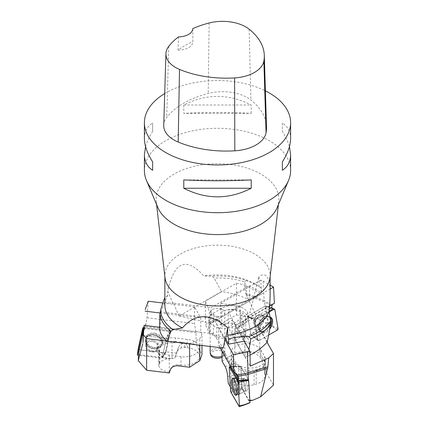 <?xml version="1.0" encoding="UTF-8"?>
<svg xmlns="http://www.w3.org/2000/svg" width="428" height="428" viewBox="0 0 428 428"><rect width="100%" height="100%" fill="white"/><g stroke="black" fill="none" stroke-linecap="round" stroke-linejoin="round"><path stroke-width="0.32" stroke-dasharray="2.14 1.6" d="M210.801 355.09A6.827 3.943 180 0 1 214.3 350.858A6.827 3.943 180 0 1 222.33 351.554A6.827 3.943 180 0 1 224.208 355.09A6.827 3.943 180 0 1 222.079 357.268M222.079 356.139A7.324 4.227 0 0 0 224.695 353.64A7.324 4.227 0 0 0 224.823 352.838A7.324 4.227 0 0 0 222.683 349.847A7.324 4.227 0 0 0 214.701 348.932A7.324 4.227 0 0 0 210.18 352.838M213.369 333.786L213.369 318.266L161.083 311.905L160.109 327.308L213.369 333.786L223.293 348.066M211.132 323.161L211.132 307.641L249.262 285.631L249.968 300.74L211.132 323.161L179.011 316.099L221.485 291.575L214.118 277.997L211.849 276.167L203.851 275.969C186.244 256.447 174.201 261.476 167.722 291.056L167.722 295.448A52.633 30.388 0 0 0 164.871 305.319M222.683 309.572A7.324 4.227 180 0 1 224.823 312.558A7.324 4.227 180 0 1 217.504 316.784A7.324 4.227 180 0 1 210.18 312.558A7.324 4.227 180 0 1 214.701 308.652A7.324 4.227 180 0 1 222.683 309.572M244.843 342.304L245.132 357.134L228.301 327.575L228.301 312.055L244.821 341.068M245.132 357.134L247.48 356.39L248.936 349.489M160.109 327.308L159.617 328.426M225.016 338.725L213.369 318.266M161.083 311.905L164.587 302.302L164.871 297.508M249.968 300.74L248.197 299.45C240.001 295.448 231.099 292.822 221.485 291.575M248.197 299.45L244.672 281.849A57.898 33.427 0 0 0 214.118 277.997M179.011 316.099L173.431 303.056L211.132 307.641M244.672 281.849L246.202 280.468A57.117 32.972 0 0 0 211.849 276.167M246.202 280.468L256.468 284.85L261.059 287.798L261.278 292.565L249.262 285.631M267.265 342.009L250.086 311.841L228.301 327.575M247.48 356.39L250.011 355.122M164.587 302.302L172.971 303.324L173.431 303.056M228.301 312.055L253.868 297.294L253.676 296.957L261.278 292.565M253.868 297.294L250.086 311.841M167.722 295.448L164.898 297.444M167.722 291.056L172.971 303.324M261.059 287.798L259.015 286.637A52.633 30.388 0 0 0 254.724 283.834A52.633 30.388 0 0 0 203.851 275.969M259.015 286.637L259.015 276.424L253.676 296.957M270.138 293.913C270.014 277.558 266.307 271.726 259.015 276.424M270.02 277.569A52.633 30.388 0 0 0 270.138 275.552A52.633 30.388 0 0 0 217.504 245.164A52.633 30.388 0 0 0 164.871 275.552A52.633 30.388 0 0 0 164.983 277.569M277.178 207.505A61.407 35.454 0 0 0 278.778 201.502A61.407 35.454 0 0 0 217.504 163.699A61.407 35.454 0 0 0 156.231 201.502A61.407 35.454 0 0 0 157.825 207.505M290.607 170.499A73.102 42.206 0 0 0 269.196 140.657A73.102 42.206 0 0 0 189.529 131.508A73.102 42.206 0 0 0 144.402 170.499M164.705 93.555A73.102 42.206 180 0 1 265.392 90.859M251.225 113.356L251.225 104.999C228.745 93.555 206.264 93.555 183.783 104.999L183.783 113.356C206.264 112.2 228.745 112.2 251.225 113.356L183.783 113.356M290.607 138.56C290.553 131.717 287.803 126.522 282.362 122.975L282.362 131.332C285.754 136.714 288.114 141.812 289.44 146.622M145.568 146.622C146.895 141.812 149.249 136.714 152.641 131.332L152.641 122.975C147.2 126.522 144.455 131.717 144.402 138.56M163.731 125.302A35.091 20.26 180 0 1 166.743 117.438A81.876 47.273 180 0 1 208.217 93.454A35.091 20.26 180 0 1 250.915 100.056A81.876 47.273 180 0 1 266.505 126.977M192.835 28.606L192.835 41.564A80.079 46.235 0 0 0 178 50.135L178.519 36.883M178 50.135A14.622 8.442 0 0 0 192.841 41.693A14.622 8.442 0 0 0 192.835 41.564M183.783 104.999L251.225 104.999M282.362 122.975L282.362 131.332M251.225 179.894L183.783 179.894M152.641 131.332L152.641 122.975M216.814 316.715L220.607 317.694L220.607 303.366L240.113 306.384L240.113 323.097L238.182 323.905C236.251 325.066 235.261 326.655 235.218 328.683L235.218 340.244L216.814 337.398L216.814 316.715L209.308 311.161L205.37 301.162L205.37 324.579L213.428 319.925A8.774 5.066 120 0 1 217.815 319.491A8.774 5.066 120 0 1 219.446 321.883L220.051 324.322L236.417 314.869L236.417 283.24L205.37 301.162M213.224 313.243L221.699 308.347A15.349 8.865 0 0 1 238.428 306.427A15.349 8.865 0 0 1 247.908 314.612A15.349 8.865 0 0 1 243.409 320.882L234.935 325.778A15.349 8.865 0 0 1 218.205 327.698A15.349 8.865 0 0 1 208.725 319.507A15.349 8.865 0 0 1 213.224 313.243L213.224 321.599A15.349 8.865 0 0 0 208.725 327.864A15.349 8.865 0 0 0 218.205 336.055A15.349 8.865 0 0 0 234.935 334.129L236.486 333.235A8.774 5.066 -60 0 1 237 332.963L238.926 332.24L240.204 332.417L241.44 334.578L242.387 339.468L249.187 343.395L247.94 338.329A8.774 5.066 120 0 0 246.309 335.943A8.774 5.066 120 0 0 241.922 336.376L235.218 340.244M243.409 324.461A15.349 8.865 0 0 0 247.908 318.197A15.349 8.865 0 0 0 238.428 310.006A15.349 8.865 0 0 0 221.699 311.926A13.161 7.597 180 0 1 240.311 311.926L241.857 312.825A13.161 7.597 0 0 1 245.715 318.197A13.161 7.597 0 0 1 243.789 322.15L238.926 326.751A13.161 7.597 180 0 1 237 328.164L243.409 324.461L243.409 320.882M220.607 317.694L261.572 294.041L244.233 284.781L245.645 293.143L264.146 300.622L264.991 306.132L272.176 309.423M236.417 283.24L244.233 284.781M236.417 314.869L257.533 318.78L264.991 322.546C266.419 323.835 267.013 324.579 266.762 324.772A1.461 0.845 120 0 0 267.784 322.787L264.991 306.132L247.705 316.115L253.97 319.935L269.062 311.22M220.051 324.322L221.699 325.109C227.905 322.257 234.105 322.696 240.311 326.43L241.857 327.543C244.372 329.405 245.656 331.507 245.715 333.851L244.04 337.89L266.762 324.772M245.645 293.143L246.095 294.534L264.279 301.884L271.764 306.202M271.989 305.153L264.146 300.622L263.076 281.068L260.812 280.153L261.572 294.041M246.095 294.534L257.533 318.78M267.784 322.787C267.778 323.124 266.847 323.044 264.991 322.546M249.187 343.395L257.132 338.81L250.706 334.043L247.705 316.115M244.04 337.89A13.161 7.597 180 0 1 243.789 338.141L242.387 339.468M221.436 325.264L220.789 322.659A8.774 5.066 120 0 0 219.157 320.267A8.774 5.066 120 0 0 214.77 320.7L213.224 321.599M269.56 306.095L240.113 323.097M274.401 303.297L272.352 304.485M260.812 280.153L220.607 303.366M270.138 289.05L240.113 306.384M263.076 281.068L270.138 285.144M257.132 338.81L253.97 319.935M216.814 337.398L209.308 333.064L205.37 324.579M209.308 333.064L209.308 311.161M270.346 326.195A8.688 5.013 -60 0 1 266.644 330.849A8.688 5.013 -60 0 1 265.579 331.572A8.688 5.013 -60 0 1 261.026 331.871A8.688 5.013 -60 0 1 261.235 321.974A8.688 5.013 -60 0 1 269.699 316.843A8.688 5.013 -60 0 1 270.138 317.095A8.774 5.066 -60 0 0 265.371 318.55A8.774 5.066 -60 0 0 260.577 326.045A8.774 5.066 -60 0 0 261.85 332.444A8.774 5.066 -60 0 0 267.521 331.411A8.774 5.066 -60 0 0 269.827 329.03M257.447 315.527A6.431 3.713 120 0 0 253.9 321.166A6.431 3.713 120 0 0 255.018 325.815A6.431 3.713 120 0 0 261.454 322.097A6.431 3.713 120 0 0 261.454 314.671A6.431 3.713 120 0 0 257.447 315.527A6.431 3.713 -60 0 1 261.454 314.671A6.431 3.713 -60 0 1 261.454 322.097A6.431 3.713 -60 0 1 255.018 325.815A6.431 3.713 -60 0 1 253.9 321.166A6.431 3.713 -60 0 1 257.447 315.527M255.687 319.823L254.879 321.401L258.063 340.41L258.87 340.725L268.672 335.065L258.87 340.725A1.161 0.669 -60 0 1 258.245 340.747A1.161 0.669 -60 0 1 258.063 340.41L254.879 321.401A1.161 0.669 -60 0 1 255.687 319.823L269.148 312.049L255.687 319.823L251.53 318.009L248.074 315.901L247.769 316.501L250.84 334.584L268.404 324.579L268.709 323.985L265.585 305.87L248.074 315.901M258.87 340.725L254.409 337.612L250.776 334.461M251.53 318.009L251.225 318.603L247.769 316.501M254.714 337.735L251.081 334.578M278.013 328.56L273.348 326.553L273.043 327.147L268.404 324.579M271.994 308.353L265.697 306.02M273.348 326.553L268.709 323.985M269.859 307.427L265.392 305.902M222.079 361.168L234.779 352.966L234.779 332.278L232.163 334.359L232.163 320.037L218.703 328.725L218.703 345.439L221.485 346.996L222.079 351.372M260.829 349.885L264.574 356.46A15.349 8.865 0 0 1 265.344 359.226A15.349 8.865 0 0 1 252.418 367.978A15.349 8.865 0 0 1 235.405 361.992L231.66 355.417A15.349 8.865 0 0 1 230.895 352.651A15.349 8.865 0 0 1 243.816 343.898A15.349 8.865 0 0 1 260.829 349.885L260.829 358.236A15.349 8.865 0 0 0 243.816 352.255A15.349 8.865 0 0 0 230.895 361.007A15.349 8.865 0 0 0 231.66 363.773L232.345 364.977A8.774 2.236 79.3 0 1 232.575 365.405L233.891 367.727L236.433 374.805L237.39 381.482L228.252 383.215M235.405 365.576A15.349 8.865 0 0 0 252.418 371.558A15.349 8.865 0 0 0 265.344 362.805A15.349 8.865 0 0 0 264.574 360.039A13.161 7.597 180 0 1 265.232 362.409A13.161 7.597 180 0 1 256.185 369.626L254.098 370.022A13.161 7.597 0 0 1 238.808 366.812L233.891 362.232A13.161 7.597 180 0 1 232.575 360.606L235.405 365.576L235.405 361.992M266.243 372.451L264.456 373.013L264.172 369.541L265.981 369.198L266.243 372.451L273.476 385.147M265.981 369.198A8.774 2.236 -100.7 0 0 263.322 359.097L259.759 352.849L259.759 329.432L244.864 329.148L234.779 332.278M267.056 342.245L259.759 329.432M232.163 334.359L250.257 366.133M264.456 373.013L265.232 375.661C264.889 379.406 261.877 382.231 256.185 384.13L254.098 384.745C247.956 386.313 242.949 385.746 239.081 383.044L249.117 400.672L251.627 400.485M249.117 400.672A1.461 0.374 -100.7 0 0 249.39 400.913A1.461 0.374 -100.7 0 0 249.567 400.057L248.336 379.636L240.787 366.438L242.055 388.726L249.84 402.695L239.075 406.407M249.567 400.057L249.845 400.324M230.392 386.976L231.757 389.378L242.023 388.212L240.697 366.224L248.336 379.636M239.081 383.044A13.161 7.597 180 0 1 238.808 382.803L237.39 381.482M264.172 369.541A8.774 2.236 -100.7 0 0 261.513 359.44L260.829 358.236M219.965 347.659L218.703 345.439M244.206 341.186L232.163 320.037M224.866 339.554L218.703 328.725M231.757 389.378L230.392 366.726M234.779 352.966L244.864 351.051L259.759 352.849M244.864 351.051L244.864 329.148M233.378 378.315A8.688 2.215 79.3 0 1 233.913 377.935A8.688 2.215 79.3 0 1 237.668 386.061A8.688 2.215 79.3 0 1 237.149 395.001A8.688 2.215 79.3 0 1 236.518 394.841M230.36 366.224L240.697 366.224M245.003 378.817A6.431 1.642 -100.7 0 0 244.153 378.282A6.431 1.642 -100.7 0 0 243.741 384.906A6.431 1.642 -100.7 0 0 246.549 390.925A6.431 1.642 -100.7 0 0 247.197 385.762A6.431 1.642 -100.7 0 0 245.003 378.817A6.431 1.642 79.3 0 1 247.197 385.762A6.431 1.642 79.3 0 1 246.549 390.925A6.431 1.642 79.3 0 1 243.741 384.906A6.431 1.642 79.3 0 1 244.153 378.282A6.431 1.642 79.3 0 1 245.003 378.817M230.976 392.192L236.566 390.539L236.433 390.01L242.055 388.726M230.74 366.882L235.159 366.512L240.729 366.694M236.566 390.539L242.189 389.255M235.159 366.512L240.862 366.512M201.957 345.466L201.957 334.017L200.737 332.251L200.737 317.924L194.462 306.844L194.462 323.552L196.04 332.679L196.04 344.24L201.957 354.7M180.991 356.711L169.258 355.283A15.349 8.865 0 0 1 157.076 346.61A15.349 8.865 0 0 1 175.592 337.938L187.325 339.361A15.349 8.865 0 0 1 199.507 348.034A15.349 8.865 0 0 1 180.991 356.711L180.991 365.063A15.349 8.865 0 0 0 199.507 356.39A15.349 8.865 0 0 0 187.325 347.718L185.174 347.461A8.774 7.009 -159.9 0 0 184.463 347.397L181.36 347.927C178.995 348.922 177.422 350.43 176.63 352.447L174.72 358.541L178.433 347.531A8.774 7.009 20.1 0 1 178.524 347.269A8.774 7.009 20.1 0 1 186.763 343.112L196.04 344.24M175.592 341.517A15.349 8.865 0 0 0 157.076 350.19A15.349 8.865 0 0 0 169.258 358.862A13.161 7.597 180 0 1 158.815 351.431A13.161 7.597 180 0 1 159.098 349.863L159.548 348.622A13.161 7.597 0 0 1 172.035 342.598L181.36 342.437A13.161 7.597 180 0 1 184.463 342.598L175.592 341.517L175.592 337.938M189.604 343.968L199.769 338.794L201.957 334.017M166.743 341.041L189.604 343.818M200.737 332.251L159.623 327.249M169.627 372.087L169.258 372.044C162.763 371.028 159.28 368.899 158.815 365.656L159.548 363.345C161.233 360.446 165.229 358.862 171.532 358.6L140.09 354.775L138.34 356.299M176.705 353.105L165.716 351.768L162.308 357.482L166.465 338.323L142.54 335.413L145.338 326.51L196.04 332.679M171.532 358.6A13.161 7.597 180 0 1 172.035 358.589L174.72 358.541M170.414 369.551L170.515 369.22A8.774 7.009 20.1 0 1 170.606 368.957A8.774 7.009 20.1 0 1 178.845 364.806L180.991 365.063M148.238 301.216L147.013 317.779L145.338 326.51M140.09 354.775A1.461 1.166 20.1 0 1 138.677 353.202M147.013 317.779L194.462 323.552M160.067 312.975L200.737 317.924M162.811 302.992L194.462 306.844M165.716 351.768L170.093 331.598L144.899 328.533M199.769 345.203L199.769 338.794M152.55 347.697A8.688 6.939 -159.9 0 0 154.026 347.985A8.688 6.939 -159.9 0 0 161.928 344.465A8.688 6.939 -159.9 0 0 156.407 334.375A8.688 6.939 -159.9 0 0 145.681 338.532A8.688 6.939 -159.9 0 0 152.55 347.697M170.093 331.598L166.465 338.323M152.978 341.715A6.431 5.141 20.1 0 1 157.927 348.964A6.431 5.141 20.1 0 1 150.126 351.586A6.431 5.141 20.1 0 1 145.841 344.551A6.431 5.141 20.1 0 1 152.978 341.715A6.431 5.141 -159.9 0 0 145.841 344.551A6.431 5.141 -159.9 0 0 150.126 351.586A6.431 5.141 -159.9 0 0 157.927 348.964A6.431 5.141 -159.9 0 0 152.978 341.715M155.771 333.326A8.774 7.009 -159.9 0 0 145.852 337.815A8.774 7.009 -159.9 0 0 152.791 347.071A8.774 7.009 -159.9 0 0 162.26 343.807A8.774 7.009 -159.9 0 0 155.771 333.326M169.167 330.641L170.285 331.887L165.882 352.196L164.759 352.843L139.394 349.756L138.26 348.611A1.161 0.926 -159.9 0 0 139.394 349.756L164.759 352.843A1.161 0.926 -159.9 0 0 165.882 352.196L170.285 331.887A1.161 0.926 -159.9 0 0 169.167 330.641L143.862 327.559L169.167 330.641L167.953 334.552L165.952 338.259A0.439 0.353 20.1 0 1 166.374 338.73L162.212 357.926A0.439 0.353 20.1 0 1 161.789 358.166L138.426 355.326M164.759 352.843L163.549 355.577L163.972 355.331L162.212 357.926M167.953 334.552L168.375 335.022L166.374 338.73M163.549 355.577L161.789 358.166M137.757 352.019L138.18 352.49L137.821 355.251M142.54 335.413L165.952 338.259M249.133 29.179L250.915 100.056M168.76 46.326L166.743 117.438M209.115 22.989L208.217 93.454M221.699 325.109L221.699 308.347M243.789 338.141L243.789 322.15M241.857 327.543L241.857 312.825M220.789 322.659L219.446 321.883M240.311 311.926L240.311 326.43M269.292 309.005L235.218 328.683M247.94 338.329L241.44 334.578M238.926 326.751L238.926 332.24M241.922 336.376L236.486 333.235M214.77 320.7L213.428 319.925M234.935 334.129L234.935 325.778M237 332.963L237 328.164M265.558 330.154A8.581 4.954 120 0 0 270.336 322.434A8.581 4.954 120 0 0 268.581 316.313A8.581 4.954 120 0 0 263.45 317.571A8.581 4.954 120 0 0 258.763 324.9A8.581 4.954 120 0 0 260.01 331.16A8.581 4.954 120 0 0 265.558 330.154A8.581 4.954 -60 0 1 260.01 331.16A8.581 4.954 -60 0 1 258.763 324.9A8.581 4.954 -60 0 1 263.45 317.571A8.581 4.954 -60 0 1 268.581 316.313A8.581 4.954 -60 0 1 270.336 322.434A8.581 4.954 -60 0 1 265.558 330.154M258.785 316.297A6.431 3.713 -60 0 1 262.792 315.441A6.431 3.713 -60 0 1 262.792 322.873A6.431 3.713 -60 0 1 256.361 326.585A6.431 3.713 -60 0 1 255.238 321.942A6.431 3.713 -60 0 1 258.785 316.297A6.431 3.713 120 0 0 255.238 321.942A6.431 3.713 120 0 0 256.361 326.585A6.431 3.713 120 0 0 262.792 322.873A6.431 3.713 120 0 0 262.792 315.441A6.431 3.713 120 0 0 258.785 316.297M263.166 317.501A8.432 4.869 -60 0 1 265.895 316.105A8.432 4.869 -60 0 1 268.42 326.12A8.432 4.869 -60 0 1 258.485 328.945A8.432 4.869 -60 0 1 263.166 317.501A8.432 4.869 120 0 0 258.485 328.945A8.432 4.869 120 0 0 268.42 326.12A8.432 4.869 120 0 0 265.895 316.105A8.432 4.869 120 0 0 263.166 317.501M258.063 340.41L254.409 337.612M254.879 321.401L251.225 318.603M277.205 330.143L273.043 327.147M274.83 309.551L270.164 307.545M264.574 373.221L264.574 356.46M238.808 382.803L238.808 366.812M254.098 384.745L254.098 370.022M256.185 369.626L256.185 384.13M235.229 372.686L222.079 349.601M227.701 376.463L236.433 374.805M233.891 362.232L233.891 367.727M225.042 366.363L232.345 364.977M261.513 359.44L263.322 359.097M231.66 363.773L231.66 355.417M232.575 365.405L232.575 360.606M237.396 393.915A8.581 2.188 -100.7 0 0 238.567 394.621A8.581 2.188 -100.7 0 0 239.38 387.672A8.581 2.188 -100.7 0 0 236.465 378.486A8.581 2.188 -100.7 0 0 235.368 377.764A8.581 2.188 -100.7 0 0 234.458 384.579A8.581 2.188 -100.7 0 0 237.396 393.915A8.581 2.188 79.3 0 1 234.458 384.579A8.581 2.188 79.3 0 1 235.368 377.764A8.581 2.188 79.3 0 1 236.465 378.486A8.581 2.188 79.3 0 1 239.38 387.672A8.581 2.188 79.3 0 1 238.567 394.621A8.581 2.188 79.3 0 1 237.396 393.915M243.2 379.16A6.431 1.642 79.3 0 1 245.394 386.104A6.431 1.642 79.3 0 1 244.752 391.262A6.431 1.642 79.3 0 1 241.938 385.248A6.431 1.642 79.3 0 1 242.35 378.625A6.431 1.642 79.3 0 1 243.2 379.16A6.431 1.642 -100.7 0 0 242.35 378.625A6.431 1.642 -100.7 0 0 241.938 385.248A6.431 1.642 -100.7 0 0 244.752 391.262A6.431 1.642 -100.7 0 0 245.394 386.104A6.431 1.642 -100.7 0 0 243.2 379.16M236.882 378.539A8.432 2.151 79.3 0 1 239.653 386.907A8.432 2.151 79.3 0 1 239.263 394.204A8.432 2.151 79.3 0 1 235.223 386.527A8.432 2.151 79.3 0 1 236.165 377.897A8.432 2.151 79.3 0 1 236.882 378.539A8.432 2.151 -100.7 0 0 236.165 377.897A8.432 2.151 -100.7 0 0 235.223 386.527A8.432 2.151 -100.7 0 0 239.263 394.204A8.432 2.151 -100.7 0 0 239.653 386.907A8.432 2.151 -100.7 0 0 236.882 378.539M230.622 390.78L236.433 390.01M229.215 367.465L235.026 366.694M169.258 372.044L169.258 355.283M172.035 358.589L172.035 342.598M159.548 363.345L159.548 348.622M170.515 369.22L170.312 369.776M159.098 349.863L159.098 364.362M145.702 324.895L143.524 330.871M178.433 347.531L176.539 352.726M181.36 342.437L181.36 347.927M186.763 343.112L185.174 347.461M178.845 364.806L178.455 365.876M187.325 347.718L187.325 339.361M184.463 347.397L184.463 342.598M146.001 323.279L143.712 329.549M152.256 348.472A8.581 6.853 20.1 0 1 145.472 339.415A8.581 6.853 20.1 0 1 155.171 335.028A8.581 6.853 20.1 0 1 161.522 345.278A8.581 6.853 20.1 0 1 152.256 348.472A8.581 6.853 -159.9 0 0 161.522 345.278A8.581 6.853 -159.9 0 0 155.171 335.028A8.581 6.853 -159.9 0 0 145.472 339.415A8.581 6.853 -159.9 0 0 152.256 348.472M153.368 340.645A6.431 5.141 -159.9 0 0 146.232 343.481A6.431 5.141 -159.9 0 0 150.517 350.516A6.431 5.141 -159.9 0 0 158.323 347.889A6.431 5.141 -159.9 0 0 153.368 340.645A6.431 5.141 20.1 0 1 158.323 347.889A6.431 5.141 20.1 0 1 150.517 350.516A6.431 5.141 20.1 0 1 146.232 343.481A6.431 5.141 20.1 0 1 153.368 340.645M155.059 335.386A8.432 6.736 -159.9 0 0 146.226 338.04A8.432 6.736 -159.9 0 0 148.04 346.38A8.432 6.736 -159.9 0 0 155.07 348.943A8.432 6.736 -159.9 0 0 161.875 342.989A8.432 6.736 -159.9 0 0 155.059 335.386A8.432 6.736 20.1 0 1 161.875 342.989A8.432 6.736 20.1 0 1 155.07 348.943A8.432 6.736 20.1 0 1 148.04 346.38A8.432 6.736 20.1 0 1 146.226 338.04A8.432 6.736 20.1 0 1 155.059 335.386M165.882 352.196L163.972 355.331M170.285 331.887L168.375 335.022M139.394 349.756L138.18 352.49M224.208 355.09L224.695 353.64M224.823 352.838L224.823 312.558M210.18 346.466L210.18 312.558M254.724 283.834L256.474 284.845M270.138 276.563L270.138 275.552M164.871 276.563L164.871 275.552M278.425 204.541L278.778 201.502M156.584 204.541L156.231 201.502M192.841 35.898L192.841 41.693M247.908 318.197L247.908 314.612M245.715 333.851L245.715 318.197M273.251 303.655L238.182 323.905M246.309 335.943L240.204 332.417M219.157 320.267L217.815 319.491M208.725 327.864L208.725 319.507M261.85 332.444L260.01 331.16L258.485 328.945C258.779 328.854 258.073 328.067 256.361 326.585C258.073 328.067 258.779 328.854 258.485 328.945L260.01 331.16L261.026 331.871M270.608 317.266L268.581 316.313L265.895 316.105C265.965 316.404 264.932 316.185 262.792 315.441C264.932 316.185 265.965 316.404 265.895 316.105L268.581 316.313L269.699 316.843M262.792 315.441L261.454 314.671L262.792 315.441M256.361 326.585L255.018 325.815L256.361 326.585M250.84 334.584L258.245 340.747M270.057 307.395L271.957 308.139M265.585 305.87L270.052 307.39M265.344 362.805L265.344 359.226M265.232 375.661L265.232 362.409M249.872 400.822L249.39 400.913M237.363 374.875L221.485 346.996M230.895 361.007L230.895 352.651M232.73 378.068L235.368 377.764L242.35 378.625L235.368 377.764L233.913 377.935M235.999 395.306L238.567 394.621L244.752 391.262L238.567 394.621L237.149 395.001M244.752 391.262L246.549 390.925L244.752 391.262M242.35 378.625L244.153 378.282L242.35 378.625M240.787 366.438L230.639 366.71M157.076 350.19L157.076 346.61M158.815 365.656L158.815 351.431M178.524 347.269L176.63 352.447M170.606 368.957L170.21 370.033M199.507 356.39L199.507 348.034M162.26 343.807L161.522 345.278C160.265 347.557 158.114 348.783 155.07 348.943C157.873 348.36 158.954 348.001 158.323 347.878L158.323 347.889C158.954 348.001 157.873 348.36 155.07 348.943C158.114 348.783 160.265 347.557 161.522 345.278L161.928 344.465M145.852 337.815L145.472 339.415C144.964 341.972 145.82 344.294 148.04 346.38C146.28 344.128 145.675 343.154 146.237 343.47L146.232 343.481C145.675 343.154 146.28 344.128 148.04 346.38C145.82 344.294 144.964 341.972 145.472 339.415L145.681 338.532M146.232 343.481L145.841 344.551L146.232 343.481M158.323 347.889L157.927 348.964L158.323 347.889M162.169 358.022L165.786 352.431"/><path stroke-width="0.64" d="M222.079 357.268A6.827 3.943 180 0 1 215.338 358.081A6.827 3.943 180 0 1 210.801 355.09L210.314 353.64A7.324 4.227 0 0 0 222.079 356.139M210.18 346.466L210.18 352.838A7.324 4.227 0 0 0 210.314 353.64M248.936 349.489L250.894 338.676L248.641 336.622C242.013 336.264 235.325 337.082 228.573 339.062L228.675 344.133L244.821 341.068L244.843 342.304M166.941 341.207L170.933 331.224A57.898 33.427 0 0 1 159.837 314.345L159.617 328.426C159.842 332.914 162.287 337.173 166.941 341.207L223.293 348.066L225.016 338.725L225.636 338.805L228.675 344.133M159.837 314.345L160.463 310.669A57.117 32.972 0 0 0 172.982 329.63L182.376 327.95C195.532 313.039 210.635 312.986 227.675 327.784L227.675 335.135A52.633 30.388 0 0 0 269.03 311.52C269.768 304.8 270.138 298.931 270.138 293.913L270.138 276.563M170.933 331.224L172.982 329.63M160.463 310.669C161.993 305.207 163.469 300.798 164.898 297.444M250.011 355.122C257.1 351.377 262.851 347.006 267.265 342.009L270.619 324.67L270.78 320.861L269.03 311.52M250.894 338.676A57.898 33.427 0 0 0 270.619 324.67M248.641 336.622A57.117 32.972 0 0 0 270.78 320.861M228.573 339.062L227.675 335.135M225.636 338.805L227.675 327.784M164.871 276.563L164.871 305.319A52.633 30.388 0 0 0 180.284 326.81A52.633 30.388 0 0 0 182.376 327.95M156.584 204.541L164.983 277.569A52.633 30.388 0 0 0 180.284 297.037A52.633 30.388 0 0 0 236.021 303.998A52.633 30.388 0 0 0 270.02 277.569L278.425 204.541M144.402 122.75L144.402 138.56C144.455 145.456 147.2 153.24 152.641 161.918L152.641 170.274C147.2 166.727 144.455 161.533 144.402 154.69L144.402 170.499A73.102 42.206 0 0 0 146.462 180.45L157.825 207.505A61.407 35.454 0 0 0 174.084 224.219A61.407 35.454 0 0 0 234.105 233.281A61.407 35.454 0 0 0 277.178 207.505L288.547 180.45A73.102 42.206 0 0 0 290.607 170.499L290.607 154.69C290.553 161.533 287.803 166.727 282.362 170.274L282.362 161.918C287.803 153.24 290.553 145.456 290.607 138.56L290.607 122.75A73.102 42.206 180 0 1 217.504 164.957A73.102 42.206 180 0 1 144.402 122.75A73.102 42.206 180 0 1 164.705 93.555M146.462 180.45A73.102 42.206 0 0 0 165.813 200.341A73.102 42.206 0 0 0 237.267 211.132A73.102 42.206 0 0 0 288.547 180.45M265.392 90.859A73.102 42.206 180 0 1 269.196 92.903A73.102 42.206 180 0 1 290.607 122.75M183.783 188.25L183.783 179.894C206.264 181.049 228.745 181.049 251.225 179.894L251.225 188.25C228.745 199.694 206.264 199.694 183.783 188.25L251.225 188.25M289.44 146.622L290.607 154.69M144.402 154.69L145.568 146.622M264.301 55.373L266.505 126.977A81.876 47.273 180 0 1 266.061 132.803A35.091 20.26 180 0 1 234.822 150.811A81.876 47.273 180 0 1 178.203 142.053A35.091 20.26 180 0 1 163.731 125.302L165.936 53.698A32.886 18.987 180 0 1 168.76 46.326A79.672 45.999 180 0 1 178.519 36.883A14.622 8.442 180 0 0 192.835 28.606A79.672 45.999 180 0 1 209.115 22.989A32.886 18.987 180 0 1 249.133 29.179A79.672 45.999 180 0 1 264.301 55.373A79.672 45.999 180 0 1 263.873 61.044A32.886 18.987 180 0 1 234.592 77.923A79.672 45.999 180 0 1 179.498 69.4A32.886 18.987 180 0 1 165.936 53.698M282.362 161.918L282.362 170.274M152.641 170.274L152.641 161.918M272.352 304.485L271.764 306.202L272.176 309.423L269.062 311.22M270.138 285.144L273.519 287.097L274.401 303.297L269.56 306.095M273.519 287.097L270.138 289.05M269.827 329.03A8.774 5.066 -60 0 0 270.608 317.266A8.774 5.066 -60 0 0 270.138 317.095A8.688 5.013 -60 0 1 270.346 326.195M268.672 335.065L277.205 330.143A1.161 0.669 -60 0 0 278.013 328.56L274.83 309.551A1.161 0.669 -60 0 0 274.546 309.155A1.161 0.669 -60 0 0 274.022 309.235L269.148 312.049L274.022 309.235L274.83 309.551L278.013 328.56L277.205 330.143L268.672 335.065M222.079 351.372L222.079 361.168L225.042 366.363A8.774 2.236 -100.7 0 1 227.701 376.463L228.252 383.215L230.392 386.976M249.872 400.822L252.809 400.244L260.631 396.82L273.476 385.147L273.476 353.517L267.056 342.245M247.486 351.976L233.458 354.635L233.849 372.039L237.417 374.971L247.962 372.97L247.486 351.976L249.92 351.222L250.257 366.133L268.72 357.931L267.864 366.812L247.962 372.97L248.336 379.636L238.401 380.342L238.262 378.02L235.229 372.686M273.476 353.517L268.72 357.931M267.864 366.812L267.591 368.364L248.021 374.425L237.973 376.33L238.262 378.02M267.591 368.364L260.631 396.82M249.845 400.324L252.809 400.244M233.849 372.039L219.965 347.659M237.417 374.971L237.973 376.33M249.92 351.222L244.206 341.186M233.458 354.635L224.866 339.554M230.392 366.726L238.401 380.342M236.518 394.841A8.688 2.215 79.3 0 1 235.962 394.284A8.688 2.215 79.3 0 1 235.491 393.567A8.688 2.215 79.3 0 1 233.041 385.237A8.688 2.215 79.3 0 1 233.378 378.315M233.849 378.807A8.774 2.236 79.3 0 1 236.828 388.196A8.774 2.236 79.3 0 1 235.999 395.306A8.774 2.236 79.3 0 1 234.801 394.584A8.774 2.236 79.3 0 1 231.799 385.034A8.774 2.236 79.3 0 1 232.73 378.068A8.774 2.236 79.3 0 1 233.849 378.807M229.574 366.983L237.668 381.198A1.161 0.294 79.3 0 1 238.027 382.611L239.434 405.926A1.161 0.294 79.3 0 1 239.3 406.6A1.161 0.294 79.3 0 1 239.075 406.407L230.976 392.192A1.161 0.294 79.3 0 1 230.622 390.78L229.215 367.465A1.161 0.294 79.3 0 1 229.365 366.785A1.161 0.294 79.3 0 1 229.574 366.983C232.34 372.355 235.502 376.373 238.027 382.611L239.434 405.926L239.075 406.407C236.304 401.036 233.142 397.018 230.622 390.78L229.215 367.465L229.574 366.983L230.74 366.882M237.668 381.198L243.259 380.727L243.393 381.262L248.647 380.481L248.336 379.636M239.434 405.926L244.8 404.578L249.973 402.507L248.647 380.481M243.259 380.727L248.513 379.946M166.743 341.041L146.638 338.591L146.638 370.225L169.29 372.981L170.125 370.295A8.774 7.009 20.1 0 1 170.21 370.033A8.774 7.009 20.1 0 1 178.455 365.876L189.604 367.235L199.769 360.697L201.957 354.7L201.957 345.466M189.604 367.235L189.604 343.968M159.623 327.249L144.049 325.355L142.963 342.582L143.712 329.549L138.677 353.202L138.228 360.601L146.638 370.225M146.638 338.591L143.53 335.124M169.29 372.981L170.414 369.551M142.963 342.582L143.524 330.871M143.712 329.549L144.049 325.355M142.786 343.684L138.228 360.601M145.097 311.156L160.067 312.975M145.194 309.562L148.238 301.216L162.811 302.992M199.769 360.697L199.769 345.203M142.679 328.201L138.276 348.51A1.161 0.926 -159.9 0 0 138.26 348.611L142.679 328.201L143.797 327.554A1.161 0.926 -159.9 0 0 142.679 328.201L141.561 335.589A0.439 0.353 20.1 0 1 141.984 335.343L142.54 335.413M138.426 355.326L137.821 355.251A0.439 0.353 20.1 0 1 137.399 354.78L141.561 335.589M138.276 348.51L137.399 354.78M143.797 327.554L142.588 331.465L141.984 335.343M137.393 354.801L137.752 352.067M142.588 331.465L142.166 331.711M263.873 61.044L266.061 132.803M234.592 77.923L234.822 150.811M179.498 69.4L178.203 142.053M271.855 307.529L269.292 309.005M274.022 309.235L271.994 308.353M238.027 382.611L243.393 381.262M170.312 369.776L170.125 370.295M271.957 308.139L274.546 309.155M244.746 404.829L239.3 406.6M230.639 366.71L229.365 366.785M249.931 402.764L244.752 404.829M137.757 352.041L138.265 348.558"/></g></svg>

